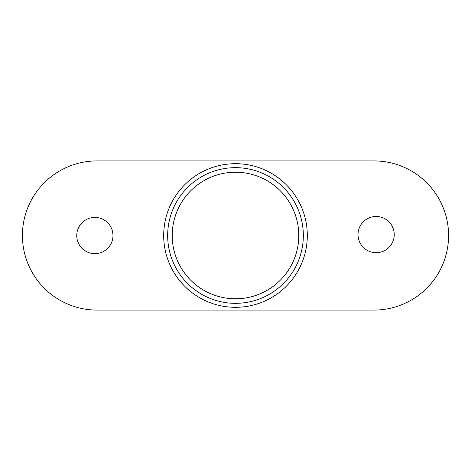 <?xml version="1.0" encoding="UTF-8"?>
<svg xmlns="http://www.w3.org/2000/svg" width="471" height="471" viewBox="0 0 471 471"><rect width="100%" height="100%" fill="white"/><g stroke="black" fill="none" stroke-linecap="round" stroke-linejoin="round"><path stroke-width="0.71" d="M235.5 303.336A67.836 67.836 0 0 0 303.336 235.5A67.836 67.836 0 0 0 235.5 167.664A67.836 67.836 0 0 0 167.664 235.5A67.836 67.836 0 0 0 235.5 303.336M235.5 163.69A71.81 71.81 0 0 1 307.31 235.5A71.81 71.81 0 0 1 235.5 307.31A71.81 71.81 0 0 1 163.69 235.5A71.81 71.81 0 0 1 235.5 163.69M235.5 172.215A63.285 63.285 0 0 0 172.215 235.5A63.285 63.285 0 0 0 235.5 298.785A63.285 63.285 0 0 0 298.785 235.5A63.285 63.285 0 0 0 235.5 172.215M376.135 252.697A18.11 18.11 0 0 1 358.019 234.582A18.11 18.11 0 0 1 376.135 216.472A18.11 18.11 0 0 1 394.245 234.582A18.11 18.11 0 0 1 376.135 252.697M94.865 253.651A18.11 18.11 0 0 1 76.755 235.541A18.11 18.11 0 0 1 94.865 217.431A18.11 18.11 0 0 1 112.975 235.541A18.11 18.11 0 0 1 94.865 253.651M96.997 310.077A74.577 74.577 0 0 1 22.42 235.5A74.577 74.577 0 0 1 96.997 160.923L374.003 160.923A74.577 74.577 0 0 1 448.58 235.5A74.577 74.577 0 0 1 374.003 310.077L96.997 310.077"/></g></svg>
